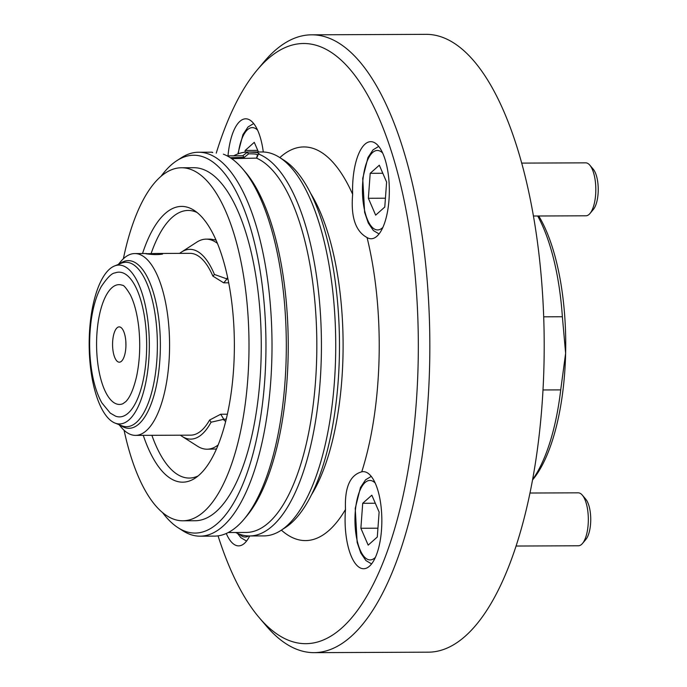 <?xml version="1.0" encoding="UTF-8"?>
<svg xmlns="http://www.w3.org/2000/svg" width="687" height="687" viewBox="0 0 687 687"><rect width="100%" height="100%" fill="white"/><g stroke="black" fill="none" stroke-linecap="round" stroke-linejoin="round"><path stroke-width="1.03" d="M89.224 339.043A79.434 30.082 89.8 0 1 114.411 266.024A79.434 30.082 89.8 0 1 149.337 344.41A79.434 30.082 89.8 0 1 115.064 423.089A79.434 30.082 89.8 0 1 89.224 339.043M120.895 272.335A72.375 27.411 -90.2 0 0 114.995 272.937C111.869 273.065 107.284 277.617 101.247 286.608C96.309 295.728 92.908 307.39 91.045 321.602C88.752 340.117 89.267 358.176 92.582 375.789C94.72 386.669 97.829 395.721 101.916 402.943L110.272 413.11L115.588 416.167A72.375 27.411 -90.2 0 0 146.537 352.225A72.375 27.411 -90.2 0 0 120.895 272.335M118.344 264.426L120.723 261.575A90.907 34.427 89.8 0 1 134.781 253.563A90.907 34.427 89.8 0 1 169.577 344.333A90.907 34.427 89.8 0 1 135.528 435.378A90.907 34.427 89.8 0 1 121.41 427.477L119.006 424.652M145.824 253.743C152.377 254.748 157.967 254.851 162.587 254.061C163.017 253.632 161.024 253.426 156.61 253.469L145.824 253.743M135.528 435.378L190.703 435.154A90.907 34.427 -90.2 0 0 209.604 420.032L220.69 414.244L227.406 414.209M228.677 282.821L223.679 282.838L212.876 276.105A90.907 34.427 -90.2 0 0 189.947 253.331L156.61 253.469M218.2 444.918A105.034 39.777 89.8 0 1 207.027 449.204L216.491 449.006M225.671 421.552L223.275 419.422L211.072 422.213A94.883 35.93 89.8 0 1 182.218 436.477A94.883 35.93 89.8 0 1 180.415 435.197M207.027 449.204A105.034 39.777 89.8 0 1 197.624 446.275L182.218 436.477M223.275 419.422L226.298 419.018M223.601 419.036A141.221 53.474 -90.2 0 0 220.69 414.244M211.072 422.213A132.393 50.134 -90.2 0 0 209.604 420.032M227.655 277.737L226.47 278.759L227.947 279.145M226.77 279.145A141.221 53.474 89.8 0 1 223.679 282.838M215.984 240.089L210.686 239.128L206.16 239.145A105.034 39.777 89.8 0 1 217.367 243.344M214.078 239.711L215.898 239.9M179.659 253.374A94.883 35.93 89.8 0 1 181.454 252.086A94.883 35.93 89.8 0 1 214.43 274.465A132.393 50.134 89.8 0 1 212.876 276.105M226.47 278.759L214.43 274.465M181.454 252.086L196.774 242.159A105.034 39.777 89.8 0 1 206.16 239.145M120.611 284.787A59.889 22.68 89.8 0 1 122.295 285.26C123.669 284.968 126.348 288.154 130.332 294.809C134.326 302.821 137.125 313.538 138.722 326.96C140.56 344.419 139.839 360.95 136.558 376.553C133.561 389.194 129.937 397.575 125.695 401.706L122.784 403.784A59.889 22.68 89.8 0 1 96.601 346.858A59.889 22.68 89.8 0 1 120.611 284.787M112.582 343.32A17.656 6.681 89.8 0 1 119.186 326.883A17.656 6.681 89.8 0 1 125.944 344.513A17.656 6.681 89.8 0 1 119.332 362.186A17.656 6.681 89.8 0 1 112.582 343.32M125.841 341.602L125.927 345.767M162.484 512.493A188.908 71.542 -90.2 0 0 178.268 527.856L182.905 530.811A191.974 72.693 -90.2 0 0 200.106 536.178L214.396 536.118A191.974 72.693 -90.2 0 0 244.074 519.183A191.974 72.693 -90.2 0 0 286.178 357.412A191.974 72.693 -90.2 0 0 242.623 168.865A191.974 72.693 -90.2 0 0 223.404 154.18M211.768 152.282L212.781 152.566M200.106 536.178A191.974 72.693 -90.2 0 0 271.88 357.472A191.974 72.693 -90.2 0 0 198.517 152.239A191.974 72.693 -90.2 0 0 181.368 157.744L176.748 160.732A188.908 71.542 -90.2 0 0 161.093 176.233M178.268 527.856A188.908 71.542 -90.2 0 0 265.826 357.283A188.908 71.542 -90.2 0 0 176.748 160.732M182.888 520.798L195.142 520.746A176.525 66.845 -90.2 0 0 261.137 356.424A176.525 66.845 -90.2 0 0 193.682 167.705L181.428 167.757A176.525 66.845 89.8 0 1 249.003 343.998A176.525 66.845 89.8 0 1 182.888 520.798A176.525 66.845 89.8 0 1 124.081 430.268M235.632 532.494A191.974 72.693 -90.2 0 0 249.527 535.972L263.817 535.912A191.974 72.693 -90.2 0 0 280.974 530.407L285.586 527.418A188.908 71.542 -90.2 0 0 339.344 356.982A188.908 71.542 -90.2 0 0 284.066 160.286L279.429 157.34A191.974 72.693 -90.2 0 0 262.236 151.973L248.522 152.033L256.998 152.48L259.111 153.673L258.303 154.24L256.68 158.208A188.436 71.362 -90.2 0 1 316.698 357.042A188.436 71.362 -90.2 0 1 246.247 532.451L228.264 532.528M280.974 530.407A191.974 72.693 -90.2 0 0 335.6 357.206A191.974 72.693 -90.2 0 0 279.429 157.34M249.527 535.972A191.974 72.693 -90.2 0 0 321.301 357.266A191.974 72.693 -90.2 0 0 258.527 154.034M227.105 155.855L242.743 155.777L247.603 152.033A191.974 72.693 -90.2 0 0 233.735 155.803M247.603 152.033L248.522 152.033M256.723 158.122L231.639 158.637M244.074 519.183L246.779 515.954A188.436 71.362 -90.2 0 0 288.111 357.154A188.436 71.362 -90.2 0 0 245.362 172.068L242.623 168.865M256.526 158.173L257.35 155.314C258.218 154.292 255.324 153.785 248.66 153.811L244.263 157.357L230.257 157.701M257.35 155.314L258.303 154.24M242.743 155.777L244.263 157.357M248.66 153.811L247.217 152.505M532.717 479.397A154.455 58.489 -90.2 0 0 560.712 389.881L565.624 353.298A150.041 56.823 89.8 0 1 532.717 479.741L532.631 479.844M560.712 389.881L543.022 389.958M123.368 258.767A176.525 66.845 89.8 0 1 181.428 167.757M142.527 253.529A137.881 52.212 89.8 0 1 193.94 210.248A137.881 52.212 89.8 0 1 234.276 353.805A137.881 52.212 89.8 0 1 195.048 478.204A137.881 52.212 89.8 0 1 143.274 435.352M538.754 215.993A150.041 56.823 89.8 0 1 565.624 353.298L562.37 316.741A154.455 58.489 -90.2 0 0 537.698 216.001M257.058 70.143L263.825 62.062A308.918 116.979 89.8 0 1 311.58 34.822L425.94 34.35A308.918 116.979 89.8 0 1 544.198 342.779A308.918 116.979 89.8 0 1 428.499 652.178L314.131 652.65A308.918 116.979 89.8 0 1 266.161 625.805L259.325 617.785A300.09 113.638 -90.2 0 0 418.323 343.302A300.09 113.638 -90.2 0 0 257.058 70.143A300.09 113.638 -90.2 0 0 216.242 153.167M311.58 34.822A308.918 116.979 89.8 0 1 429.839 343.251A308.918 116.979 89.8 0 1 314.131 652.65M218.054 535.86A300.09 113.638 -90.2 0 0 259.325 617.785M228.007 155.855A48.545 18.386 89.8 0 1 245.706 118.808A48.545 18.386 89.8 0 1 263.293 151.99M352.646 194.301A48.545 18.386 89.8 0 1 352.603 186.855A48.545 18.386 89.8 0 1 370.748 141.668A48.545 18.386 89.8 0 1 389.331 190.136A48.545 18.386 89.8 0 1 371.152 238.75A48.545 18.386 89.8 0 1 367.064 237.556C355.514 231.339 350.714 216.92 352.646 194.301A196.826 74.531 89.8 0 0 279.841 157.598M361.748 471.823A48.545 18.386 89.8 0 1 363.26 471.651A48.545 18.386 89.8 0 1 364.565 471.763A48.545 18.386 89.8 0 1 381.843 521.828A48.545 18.386 89.8 0 1 363.663 568.733A48.545 18.386 89.8 0 1 345.501 509.471C344.548 487.572 349.966 475.026 361.748 471.823A196.826 74.531 89.8 0 0 367.064 237.556M249.69 535.972A48.545 18.386 89.8 0 1 238.621 545.873A48.545 18.386 89.8 0 1 226.281 533.481M310.421 193.004A176.525 66.845 89.8 0 1 311.666 494.485M543.683 316.819L562.37 316.741M198.122 475.945A133.802 50.666 89.8 0 1 190.282 478.023A133.802 50.666 89.8 0 1 151.887 435.309M151.131 253.512A133.802 50.666 89.8 0 1 189.174 210.471A133.802 50.666 89.8 0 1 197.032 212.481M375.66 215.151L384.78 207.045L386.609 182.072L379.318 165.206L370.199 173.313L368.369 198.285L375.66 215.151M589.798 165.146L593.216 169.157A22.061 8.356 89.8 0 1 597.776 182.287A22.061 8.356 89.8 0 1 593.379 209.423L589.996 213.468A26.475 10.03 -90.2 0 0 595.268 180.896A26.475 10.03 -90.2 0 0 589.798 165.146A26.475 10.03 -90.2 0 0 585.685 162.845L521.613 163.111M533.37 216.019L585.899 215.795A26.475 10.03 -90.2 0 0 589.996 213.468M382.796 173.261L370.199 173.313M385.424 198.217L368.369 198.285M258.441 151.99L254.276 142.346L245.156 150.453L245.027 152.196M257.754 150.401L245.156 150.453M368.172 545.135L377.292 537.028L379.121 512.055L371.83 495.19L362.71 503.296L360.881 528.269L368.172 545.135M582.31 495.129L585.728 499.14A22.061 8.356 89.8 0 1 590.288 512.27A22.061 8.356 89.8 0 1 585.891 539.407L582.507 543.443A26.475 10.03 -90.2 0 0 587.78 510.879A26.475 10.03 -90.2 0 0 582.31 495.129A26.475 10.03 -90.2 0 0 578.196 492.828L530.063 493.026M516.186 546.036L578.411 545.779A26.475 10.03 -90.2 0 0 582.507 543.443M375.308 503.245L362.71 503.296M377.936 528.2L360.881 528.269M114.411 266.024L121.238 263.25A82.208 31.13 89.8 0 1 157.375 344.376A82.208 31.13 89.8 0 1 121.908 425.803L115.064 423.089M119.521 263.954A83.84 31.748 89.8 0 1 160.363 344.367A83.84 31.748 89.8 0 1 120.182 425.116M345.501 509.471A196.826 74.531 89.8 0 1 281.378 530.141M239.497 534.177A39.717 15.037 -90.2 0 0 248.557 535.954M382.616 152.969A39.717 15.037 -90.2 0 0 362.444 190.247A39.717 15.037 -90.2 0 0 382.925 227.354M257.573 130.109A39.717 15.037 -90.2 0 0 238.26 153.785M375.128 482.952A39.717 15.037 -90.2 0 0 354.956 520.231A39.717 15.037 -90.2 0 0 375.437 557.329M134.781 253.563L146.503 253.512M212.223 152.179L198.517 152.239M237.487 533.37L240.845 537.672L246.547 541.073M378.717 146.4L373.058 149.835L367.957 157.521L362.719 178.422L364.634 212.386L368.292 223.06L373.376 230.549L379.078 233.949M253.675 123.54L248.016 126.975L242.915 134.661L237.874 153.931M371.229 476.383L365.57 479.818L360.469 487.504L355.231 508.406L357.146 542.369L360.804 553.044L365.888 560.532L371.59 563.933"/></g></svg>

